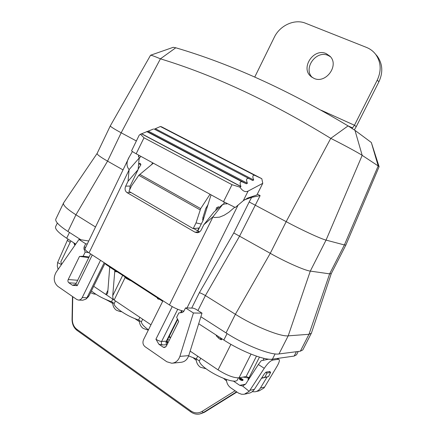 <?xml version="1.0" encoding="UTF-8"?>
<svg xmlns="http://www.w3.org/2000/svg" width="436" height="436" viewBox="0 0 436 436"><rect width="100%" height="100%" fill="white"/><g stroke="black" fill="none" stroke-linecap="round" stroke-linejoin="round"><path stroke-width="0.65" d="M57.339 223.036L55.617 226.633C54.778 228.916 58.468 232.786 66.686 238.236L75.744 244.1M198.691 323.741L223.842 340.031C240.972 351.296 264.979 360.643 272.429 359.166L294.164 356.07L296.54 354.79L298.24 351.471M74.147 243.065L73.984 243.397M75.052 245.087L73.951 243.468M131.34 280.969L126.936 278.811L124.909 277.389L124.876 276.778M159.68 299.347L157.81 298.889L157.271 297.783M221.504 339.666L220.027 339.235L218.447 338.036L216.343 335.867L216.18 335.066M125.127 276.942L124.909 277.389M249.196 377.729L246.16 376.53L239.032 377.821C233.854 378.039 226.862 375.391 218.06 369.875L190.15 351.122M150.97 324.793L93.696 286.305M61.716 264.211L60.817 261.867L70.866 240.939M169.348 336.134L170.465 337.889L168.972 336.886M266.827 359.542L267.121 358.959M261.491 378.295L268.5 376.595L270.647 372.388L269.344 371.537M263.017 360.338L264.02 358.359M261.627 378.083L264.837 377.298L267.001 373.047L265.78 372.251M267.001 373.047L270.647 372.388M264.837 377.298L268.5 376.595M125.116 277.547L114.139 300.039C113.142 299.183 112.673 297.744 112.739 295.728L114.837 270.434L109.73 267.121L107.757 292.393L107.398 293.869L105.861 294.48L107.926 290.24M181.496 312.628L181.218 312.465M106.019 263.873L106.188 264.625L104.918 263.486M115.218 270.516L114.788 271.001M115.513 270.707L114.739 271.628L117.262 271.841M109.67 266.919L109.714 267.355M201.263 224.055L196.026 222.894L193.197 228.628L128.92 191.317L131.574 185.834L138.795 175.31L153.341 163.184M197.563 230.78L198.947 227.974L193.197 228.628M207.945 204.762L205.754 208.506L202.827 217.875L202.996 220.512M139.716 174.302L200.68 208.604L196.026 222.894M200.68 208.604L210.021 194.271M148.453 329.845C143.847 326.504 141.493 323.839 141.384 321.855L138.583 319.97C126.936 316.307 113.218 306.966 114.199 303.516L111.518 301.707C103.359 298.824 96.656 295.243 91.407 290.959M169.244 340.325L167.718 339.377M238.41 377.892L237.511 379.663C235.598 386.372 199.928 368.905 199.361 360.975L196.309 358.915L188.652 355.918M248.711 378.116L243.283 377.053M311.451 332.995L302.824 349.901L300.339 351.198L278.975 353.956C271.045 355.438 244.809 345.127 226.044 332.908L200.871 316.754M183.867 311.184C179.469 310.274 174.662 308.198 169.44 304.966L89.031 252.869C86.088 250.918 84.769 249.512 85.064 248.651L129.143 157.222M80.873 239.762L67.951 231.472C59.007 225.603 54.969 221.477 55.835 219.101L63.607 202.854L97.124 153.428M227.303 203.672L222.97 204.173L213.945 212.032L203.835 224.709L201.296 229.848C200.195 231.723 198.87 232.682 197.317 232.726L195.012 232.197L127.121 192.663C125.028 191.137 124.549 188.968 125.688 186.156L128.048 181.272L129.111 169.626C126.255 166.111 126.309 161.887 129.274 156.938L132.419 151.532M244.324 199.89L251.659 197.339L260.129 195.617L257.333 194.129M331.284 273.601L329.632 273.863L344.391 244.95L378.186 165.931L379.107 166.683L345.873 245.037L344.391 244.95L326.052 240.105C320.852 238.852 301.287 229.816 286.185 221.646L249.185 201.966L251.659 197.339M311.358 333.224L308.988 334.292L329.632 273.863L310.301 271.099C304.791 270.5 285.133 261.802 270.266 253.311L233.767 232.944L249.185 201.966M123.028 169.904L107.561 161.14C100.351 157.009 96.874 154.442 97.119 153.445L110.324 125.841C110.237 126.5 113.856 128.816 121.175 132.784L136.375 140.97M379.086 166.617L371.33 142.501L378.186 165.931L362.185 155.363C358.55 152.905 343.208 144.589 330.75 138.37C270.892 101.67 214.12 75.156 160.426 58.827L175.779 47.775L173.217 47.322M138.501 155.047L139.166 158.045L138.119 169.593L130.157 186.052L129.688 189.731M193.742 228.568L199.557 231.908M234.726 207.225L228.786 212.31L224.213 215.215L219.526 217.155L214.675 217.526L212.888 216.845L222.97 204.173M139.166 158.045L129.111 169.626M212.888 216.845L203.835 224.709M300.339 351.198L308.988 334.292L288.201 335.845C280.501 336.843 254.33 326.275 235.391 314.291L205.4 295.575C202.904 294.071 200.892 293.112 199.366 292.698L233.767 232.944M95.506 226.993L75.946 214.79C66.921 209.04 62.784 205.105 63.531 202.98M226.044 332.908L235.391 314.291L270.266 253.311L286.185 221.646L330.75 138.37L348.081 125.906C287.482 89.729 230.045 63.689 175.779 47.775M371.33 142.501L354.98 130.353L348.081 125.906M67.951 231.472L75.946 214.79L107.561 161.14L121.175 132.784L160.426 58.827C154.687 56.375 151.401 55.176 150.562 55.236L110.324 125.841M138.119 169.593L128.048 181.272M375.592 54.249L377.254 56.162C382.661 63.863 383.211 72.409 378.9 81.81L356.267 126.62L354.463 125.246L377.26 80.099C381.598 70.627 381.048 62.016 375.609 54.271C373.2 51.17 370.153 48.887 366.48 47.41L305.538 23.233C294.594 18.634 279.836 25.452 274.26 37.343L254.738 77.074M330.483 56.778L328.117 55.448C316.127 49.808 302.791 68.583 312.323 77.504M326.166 53.601C313.757 47.786 300.344 67.7 310.759 76.305L313.86 78.317C325.676 84.252 339.59 65.395 330.014 56.249L326.166 53.601M354.337 129.901L356.267 126.62M347.999 125.857L352.522 127.906L354.463 125.246L321.179 110.237M352.522 127.906L351.983 128.347M90.563 292.687L93.898 294L95.413 293.94M112.701 302.213C112.679 305.712 113.905 308.377 116.374 310.209L120.053 311.571L121.344 311.506M139.34 320.264C139.367 323.817 140.654 326.531 143.204 328.417L147.357 329.872L148.393 329.807M167.19 340.44L167.844 343.11M196.102 358.85C196.26 362.458 197.682 365.248 200.375 367.221L206.141 368.796M61.465 264.576L57.617 262.526L57.274 266.058L58.119 269.372M233.222 380.95L239.745 385.342L242.629 386.045L249.201 391.348L244.258 394.264L241.571 394.264L238.563 393.13L230.873 387.926C228.115 385.915 226.616 383.097 226.382 379.478M267.132 376.927L260.456 387.986L264.614 387.059L263.933 388.04L259.164 390.841L255.867 391.599M72.48 296.502L72.054 319.283C72.098 324.139 73.782 327.861 77.101 330.444L190.881 411.966C193.655 413.895 196.609 414.571 199.743 413.987L203.34 412.543L236.595 391.806M72.752 296.693L72.338 319.283C72.376 323.665 73.891 327.016 76.889 329.344L190.843 410.903C194.57 413.383 198.315 413.551 202.07 411.415L235.097 390.792M112.733 303.538C109.965 301.652 106.564 299.805 102.547 297.984M139.4 321.643L134.729 318.563M196.222 360.316L193.295 357.874M226.54 380.977L223.799 378.568M236.928 392.035L204.489 412.254L200.713 413.742M243.937 377.238L243.168 377.075M239.964 378.355L240.754 378.677L239.544 378.29L239.331 378.71L239.664 378.928M239.544 378.29L240.258 378.764L239.484 379.287L240.618 379.565M240.519 379.5L240.732 379.08L241.206 379.402L240.432 379.92L242.182 380.612L242.639 380.148L241.931 379.669L243.135 380.056L242.421 379.576L242.917 379.483L241.473 378.944L241.969 378.851L241.495 378.535L240.04 378.197M242.509 380.405L243.135 380.056M268.718 359.166L261.208 360.73L258.374 364.496L245.713 384.029L242.629 386.045M260.456 387.986C258.924 390.247 257.12 391.512 255.049 391.784L252.172 391.73M271.372 359.259L272.702 360.109C270.342 360.779 267.53 363.51 264.26 368.306L249.201 391.348M249.975 390.313L254.395 389.332C252.727 391.659 250.804 392.967 248.64 393.261L245.114 394.068M254.395 389.332L264.358 373.837L266.085 372.121L269.939 371.45L270.004 371.968M272.702 360.109L278.244 359.302L277.013 358.512M264.614 387.059L277.111 366.169C279.323 362.251 279.912 359.989 278.882 359.368L278.244 359.302M57.617 262.526L67.934 239.037M241.811 379.167L241.969 378.851M242.759 379.8L242.917 379.483M242.678 380.519L242.89 380.099M242.182 380.612L242.639 380.148M241.468 380.132L241.68 379.718L242.394 380.192M240.912 380.241L241.68 379.718M240.645 379.505L241.119 379.821M239.958 379.603L240.732 379.08M239.696 378.868L240.171 379.189M241.228 378.993L241.702 379.309L241.146 379.151M202.914 217.602L203.792 218.098M197.824 230.938L203.045 220.48L211.046 194.832M152.753 162.862L151.428 164.743M138.163 169.119L140.91 164.71L140.136 163.337L138.643 163.789M92.269 254.967L77.221 285.673L72.594 285.329L68.839 282.762C67.891 281.95 67.684 280.871 68.201 279.536L79.499 256.428L83.145 256.243L85.162 252.112L83.952 248.874L84.05 247.119L85.685 243.779L78.971 239.468L56.184 272.146C53.138 277.759 53.683 282.501 57.819 286.359L76.758 299.467L78.36 300.055C80.006 300.115 81.292 299.287 82.224 297.565L100.52 260.308M139.117 158.53L140.861 156.344M162.966 300.769L143.531 339.699C142.414 342.533 142.926 344.876 145.063 346.713L166.825 361.766L171.789 363.243C175.675 362.856 178.373 360.572 179.883 356.386L193.426 312.988L185.513 307.903L183.714 311.489L182.297 312.536L178.842 312.934L176.629 317.343L178.7 321.474L166.269 346.255L164.35 347.547L163.211 347.187L158.889 344.238L155.919 339.213L172.225 306.628M218.174 208.354L216.507 207.858L215.673 210.528M216.507 207.858L218.48 206.751L219.226 207.438M224.251 202.07L223.673 204.462M139.204 135.176L140.436 134.239L144 137.792L232.012 184.701L239.914 187.131C242.59 191.104 245.321 192.429 248.1 191.104L243.283 200.702L247.822 197.988L256.902 194.979L262.766 183.327L261.807 178.695L161.549 126.8L160.377 126.505L154.339 129.149L252.717 180.52L154.339 129.149M179.883 356.386L188.75 355.618C187.273 359.711 184.624 361.951 180.804 362.327L172.678 363.15M188.75 355.618L201.999 313.141L193.426 312.988M185.513 307.903L193.284 308.138L195.759 309.151L201.999 313.141M166.83 342.473L167.68 343.437M105.038 263.24L89.064 295.728L88.034 297.096M104.199 262.695L86.955 297.772L85.947 299.123L82.736 300.224L78.687 300.066M243.283 200.702L235.293 207.476L223.521 201.672L136.174 153.772C133.094 152.066 131.568 151.058 131.596 150.742L139.209 135.176M226.758 203.394L226.616 203.988M140.436 134.239L153.581 128.985M261.807 178.695L254.608 175.305L160.377 126.505M239.914 187.131L240.928 186.608L141.531 133.836M248.346 178.493C246.335 178.226 246.018 179.817 247.403 183.267L246.395 183.785L241.947 181.752C239.936 181.469 239.587 183.033 240.895 186.439L240.928 186.608M254.608 175.305C252.635 175.032 252.335 176.602 253.703 180.014L252.717 180.52M248.1 191.104L262.766 183.327M240.895 186.439L141.667 133.765M147.472 131.661L246.395 183.785M247.403 183.267L148.562 131.263M253.703 180.014L155.412 128.756M78.971 239.468L88.753 240.994M87.293 244.018L85.685 243.779M88.802 257.578L79.499 256.428M83.145 256.243L89.091 256.984M85.162 252.112L88.573 252.564M74.894 243.55L74.398 244.58M75.188 243.74L74.649 244.858M127.198 278.282L126.936 278.811M129.95 280.07L129.797 280.375M157.712 298.071L157.467 298.567M158.088 298.317L157.81 298.889M159.08 298.954L158.9 299.319M216.61 335.344L216.343 335.867M219.014 336.903L218.447 338.036M220.665 337.971L220.027 339.235M221.395 338.445L220.796 339.639M221.902 338.772L221.395 339.78M173.305 332.232L178.673 321.414M218.06 369.875L230.917 344.336M246.16 376.53L256.488 356.163M239.032 377.821L251.027 354.13M249.054 377.631L259.458 357.128M112.739 295.728L122.674 275.35M69.466 232.443L66.686 238.236M227.085 333.567L223.842 340.031M296.398 351.705L294.164 356.07M275.1 353.918L272.429 359.166M203.067 220.414L202.795 220.256M202.604 219.57L203.22 219.918M138.795 175.31L200.097 209.869M199.361 360.975L200.734 358.234M196.309 358.915L197.677 356.179M141.384 321.855L142.681 319.223M138.583 319.97L139.88 317.337M114.199 303.516L115.464 300.933M111.518 301.707L112.777 299.123M252.133 196.56L253.185 197.116M197.944 310.552L205.4 295.575L239.675 235.985L260.129 195.617M138.376 156.649L139.013 155.33M169.44 304.966L212.986 216.899M89.031 252.869L129.083 169.904M187.017 307.947L238.116 205.056M191.715 308.089L199.366 292.698M278.975 353.956L288.201 335.845L310.301 271.099L326.052 240.105L362.185 155.363L354.98 130.353M130.157 186.052L125.688 186.156M131.007 192.527L127.121 192.663M195.012 232.197L199.132 231.696M377.26 80.099L378.9 81.81M202.07 411.415L203.34 412.543L204.489 412.254M72.338 319.283L72.054 319.283M76.889 329.344L77.101 330.444M190.843 410.903L190.881 411.966M239.745 385.342L245.632 384.154M258.374 364.496L264.26 368.306M249.076 378.84L248.722 379.391M67.253 240.405L70.201 242.323M74.709 285.024L74.044 284.752L75.134 284.828M72.594 285.329L74.044 284.752M77.221 285.673L75.842 284.027L90.606 253.888M68.839 282.762L76.207 283.286M167.048 344.696L162.405 344.963L158.889 344.238M165.664 347.034L163.211 347.187M82.224 297.565L86.955 297.772L89.064 295.728M138.643 163.827L140.91 164.601M177.703 319.479L166.934 340.947L166.323 341.208L177.457 318.999M180.602 312.732L181.643 310.661M177.73 309.277L161.614 341.443L166.323 341.208C165.773 342.592 166.018 343.748 167.064 344.663M155.919 339.213C158.137 340.625 160.034 341.366 161.614 341.443C161.053 342.865 161.315 344.042 162.405 344.963M232.012 184.701L223.521 201.672M144 137.792L136.174 153.772M241.947 181.752L146.649 131.519M68.201 279.536L77.684 280.266M85.685 247.354L84.05 247.119M85.009 249.021L83.952 248.874M73.951 243.424L74.125 243.054M221.526 339.737L221.984 338.827M106.155 264.641L162.699 301.303M109.654 266.908L109.698 267.557M202.598 219.428L203.258 219.804M331.278 273.612L311.429 333.06M345.873 245.037L331.267 273.634M150.562 55.236L173.266 47.306M197.345 232.726L197.721 232.677M311.762 77.123L310.759 76.305M375.609 54.271L377.254 56.162M242.683 386.04L243.141 385.942M278.827 359.346L277.432 358.452M249.981 377.445C248.575 377.821 247.948 378.797 248.084 380.366M147.869 329.861L148.414 329.916M120.565 311.577L121.66 311.718M94.399 294.022L95.887 294.251M74.774 285.03L75.842 284.027M88.083 297.047L86.137 298.938M181.114 312.672L182.063 310.781M166.934 340.947L166.901 342.571"/></g></svg>
